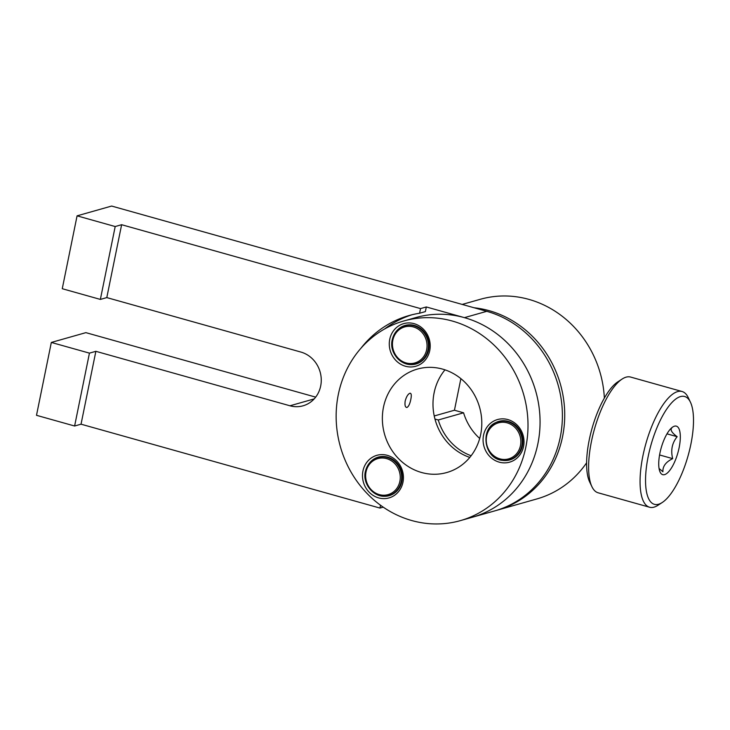 <?xml version="1.0" encoding="UTF-8"?>
<svg xmlns="http://www.w3.org/2000/svg" width="730" height="730" viewBox="0 0 730 730"><rect width="100%" height="100%" fill="white"/><g stroke="black" fill="none" stroke-linecap="round" stroke-linejoin="round"><path stroke-width="1.09" d="M383.232 507.14L379.947 508.071L81.039 424.185L74.615 426.01L36.5 415.315L51.328 342.443L89.443 353.137L74.615 426.01M62.26 288.715L100.366 299.419L115.194 226.537L77.079 215.843L62.26 288.715M315.67 397.129L85.875 332.643L51.328 342.443M77.079 215.843L111.635 206.052L486.764 311.318L464.426 317.65L426.311 306.956L420.526 308.598L121.627 224.712L106.799 297.594L300.888 352.061A27.941 25.66 74.2 0 1 321.237 378.961A27.941 25.66 74.2 0 1 303.041 405.807A27.941 25.66 74.2 0 1 289.956 405.78L95.867 351.312L89.443 353.137M106.799 297.594L100.366 299.419M121.627 224.712L115.194 226.537M486.764 311.318A103.751 95.274 74.2 0 1 562.31 411.227A103.751 95.274 74.2 0 1 494.776 510.881L472.429 517.214A103.751 95.274 74.2 0 0 539.972 417.56A103.751 95.274 74.2 0 0 464.426 317.65M360.948 348.246A107.547 98.76 74.2 0 1 409.01 315.552A107.547 98.76 74.2 0 1 419.586 313.225L420.526 308.598M95.867 351.312L81.039 424.185M380.522 505.224L379.947 508.071M426.311 306.956L425.371 311.591L419.586 313.225M384.518 329.029A107.547 98.76 74.2 0 1 411.921 314.785M474.08 307.759A103.751 95.274 74.2 0 1 562.556 436.704A103.751 95.274 74.2 0 1 497.103 510.215L536.879 498.937A103.751 95.274 -105.8 0 0 586.619 462.802M479.701 438.456A53.034 48.7 74.2 0 1 463.577 412.797L438.265 419.978L434.952 419.047M497.103 510.215A103.751 95.274 74.2 0 1 495.935 510.544M471.133 455.739A53.034 48.7 74.2 0 1 438.265 419.978M463.577 412.797L454.443 410.233L434.222 415.972M454.443 410.233L460.876 378.651M434.496 391.061L433.775 394.592M604.358 398.069A103.751 95.274 -105.8 0 0 480.276 299.3L462.19 304.428M483.534 435.244A22.146 20.331 74.2 0 1 507.87 419.577A22.146 20.331 74.2 0 1 523.556 446.477A22.146 20.331 74.2 0 1 499.211 462.145A22.146 20.331 74.2 0 1 483.534 435.244M499.566 459.626A20.038 18.396 -105.8 0 0 509.814 459.909A20.038 18.396 -105.8 0 0 522.452 445.711A20.038 18.396 -105.8 0 0 498.882 421.356A20.038 18.396 -105.8 0 0 490.305 426.977M362.947 470.996A22.146 20.331 74.2 0 1 387.283 455.328A22.146 20.331 74.2 0 1 402.969 482.229A22.146 20.331 74.2 0 1 378.624 497.897A22.146 20.331 74.2 0 1 362.947 470.996M378.979 495.378A20.038 18.396 -105.8 0 0 389.227 495.661A20.038 18.396 -105.8 0 0 401.865 481.462A20.038 18.396 -105.8 0 0 378.295 457.108A20.038 18.396 -105.8 0 0 369.718 462.729M389.738 339.331A22.146 20.331 74.2 0 1 414.074 323.655A22.146 20.331 74.2 0 1 429.751 350.555A22.146 20.331 74.2 0 1 405.415 366.232A22.146 20.331 74.2 0 1 389.738 339.331M405.77 363.713A20.038 18.396 -105.8 0 0 416.009 363.987A20.038 18.396 -105.8 0 0 428.656 349.798A20.038 18.396 -105.8 0 0 405.086 325.443A20.038 18.396 -105.8 0 0 396.509 331.055M405.187 401.016C404.621 405.323 405.232 407.459 407.012 407.45C408.654 406.491 409.922 403.818 410.808 399.42C411.665 395.204 411.364 393.151 409.895 393.251C407.951 394.109 406.382 396.7 405.187 401.016M406.437 407.45L407.012 407.45M525.837 447.116A103.751 95.274 74.2 0 1 460.384 520.627A103.751 95.274 74.2 0 1 338.318 394.492A103.751 95.274 74.2 0 1 403.781 320.981A103.751 95.274 74.2 0 1 525.837 447.116M403.781 320.981L415.835 317.568A103.751 95.274 74.2 0 1 537.891 443.703A103.751 95.274 74.2 0 1 472.429 517.214L460.384 520.627M469.801 457.409A53.774 49.375 74.2 0 1 434.113 392.813A53.774 49.375 74.2 0 1 444.981 369.845M410.424 393.242L409.895 393.251M383.487 407.167A53.774 49.375 74.2 0 1 417.414 369.07A53.774 49.375 74.2 0 1 480.678 434.441A53.774 49.375 74.2 0 1 446.751 472.538A53.774 49.375 74.2 0 1 383.487 407.167M690.434 402.193L688.253 397.613A60.106 20.741 105.7 0 0 682.048 391.499L630.592 377.054A60.106 20.741 105.7 0 0 622.115 379.052A60.106 20.741 105.7 0 0 591.455 441.413A60.106 20.741 105.7 0 0 591.911 486.673A60.106 20.741 105.7 0 0 598.116 492.786L649.572 507.231A60.106 20.741 105.7 0 0 658.049 505.233L662.302 502.459A55.991 19.327 -74.3 0 1 648.194 456.451A55.991 19.327 -74.3 0 1 669.072 405.853A55.991 19.327 -74.3 0 1 690.434 402.193A55.991 19.327 -74.3 0 1 690.854 444.36A55.991 19.327 -74.3 0 1 662.302 502.459M682.048 391.499A60.106 20.741 105.7 0 0 642.911 455.858A60.106 20.741 105.7 0 0 649.572 507.231M622.115 379.052L617.753 381.899A55.882 19.29 105.7 0 0 589.247 439.889A55.882 19.29 105.7 0 0 589.676 481.973L591.911 486.673M671.335 428.127L671.846 427.862C669.994 429.769 671.764 432.717 677.148 436.695C672.056 443.01 670.569 450.319 672.686 458.641C665.851 461.962 662.594 466.333 662.913 471.744L659.062 468.487M664.592 474.628A25.203 8.696 105.7 0 0 679.128 447.682A25.203 8.696 105.7 0 0 674.456 426.183A25.203 8.696 105.7 0 0 672.777 426.977A25.203 8.696 105.7 0 0 661.152 448.056A25.203 8.696 105.7 0 0 660.112 472.1A25.203 8.696 105.7 0 0 664.592 474.628M659.573 454.963L672.686 458.641M666.983 433.839L677.148 436.695M314.174 398.918L289.956 405.78M392.211 340.171A19.774 18.15 -105.8 0 0 415.534 363.85A19.774 18.15 -105.8 0 0 428.081 349.488A19.774 18.15 -105.8 0 0 404.758 325.808A19.774 18.15 -105.8 0 0 392.211 340.171M392.767 340.536A18.715 17.182 -105.8 0 0 406.4 363.02A18.715 17.182 -105.8 0 0 426.721 349.351A18.715 17.182 -105.8 0 0 413.089 326.867A18.715 17.182 -105.8 0 0 392.767 340.536M504.202 421.128A19.774 18.15 -105.8 0 0 498.553 421.721C478.962 425.891 483.433 460.374 503.627 460.374L509.339 459.763A19.774 18.15 -105.8 0 0 522.041 438.83A19.774 18.15 -105.8 0 0 504.202 421.128M503.791 422.287A18.715 17.182 -105.8 0 0 486.244 439.761A18.715 17.182 -105.8 0 0 503.298 459.435A18.715 17.182 -105.8 0 0 520.846 441.96A18.715 17.182 -105.8 0 0 503.791 422.287M503.682 460.365A19.774 18.15 -105.8 0 0 509.339 459.763L512.597 458.841M392.01 494.593L388.752 495.524A19.774 18.15 -105.8 0 0 400.998 482.484A19.774 18.15 -105.8 0 0 396.052 462.984A19.774 18.15 -105.8 0 0 377.967 457.482A19.774 18.15 -105.8 0 0 365.712 470.512M366.25 470.95A18.715 17.182 -105.8 0 0 378.432 494.338A18.715 17.182 -105.8 0 0 399.657 482.274A18.715 17.182 -105.8 0 0 387.475 458.887A18.715 17.182 -105.8 0 0 366.25 470.95M418.801 362.929L415.534 363.85C403.06 368.102 388.962 354.023 392.129 340.226C393.78 332.807 397.987 327.998 404.758 325.808L408.015 324.887M501.82 420.799L498.553 421.721M388.752 495.524C375.777 499.986 361.368 484.592 365.63 470.576C367.573 463.833 371.679 459.471 377.967 457.482L381.233 456.551"/></g></svg>
